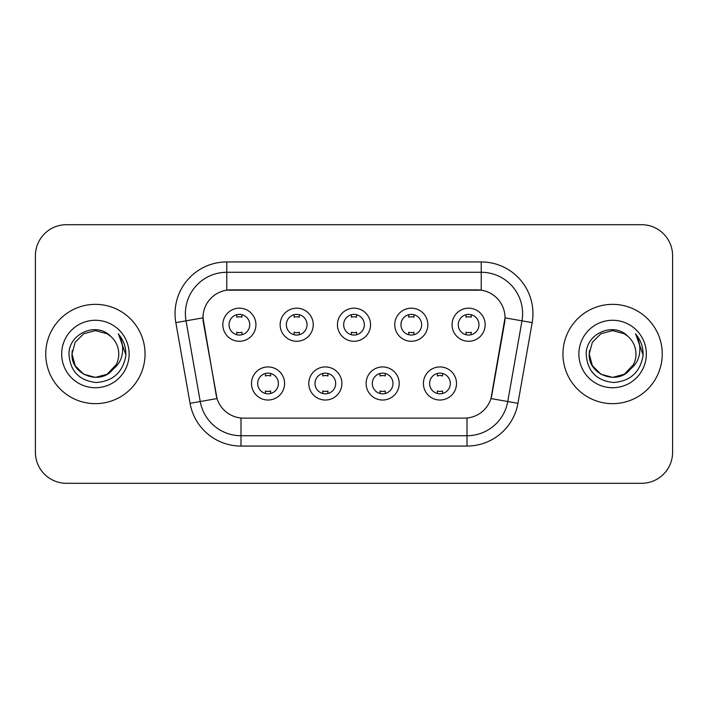 <?xml version="1.0" encoding="UTF-8"?>
<svg xmlns="http://www.w3.org/2000/svg" width="708" height="708" viewBox="0 0 708 708"><rect width="100%" height="100%" fill="white"/><g stroke="black" fill="none" stroke-linecap="round" stroke-linejoin="round"><path stroke-width="1.06" d="M341.893 383.479A16.549 16.549 0 0 1 325.344 400.029A16.549 16.549 0 0 1 308.794 383.479A16.549 16.549 0 0 1 325.344 366.93A16.549 16.549 0 0 1 341.893 383.479M315.007 383.479A10.346 10.346 0 0 0 325.344 393.825A10.346 10.346 0 0 0 335.689 383.479A10.346 10.346 0 0 0 325.344 373.134A10.346 10.346 0 0 0 315.007 383.479M399.206 383.479A16.549 16.549 0 0 1 382.656 400.029A16.549 16.549 0 0 1 366.107 383.479A16.549 16.549 0 0 1 382.656 366.93A16.549 16.549 0 0 1 399.206 383.479M372.311 383.479A10.346 10.346 0 0 0 382.656 393.825A10.346 10.346 0 0 0 392.993 383.479A10.346 10.346 0 0 0 382.656 373.134A10.346 10.346 0 0 0 372.311 383.479M456.51 383.479A16.549 16.549 0 0 1 439.96 400.029A16.549 16.549 0 0 1 423.411 383.479A16.549 16.549 0 0 1 439.96 366.93A16.549 16.549 0 0 1 456.51 383.479M429.614 383.479A10.346 10.346 0 0 0 439.96 393.825A10.346 10.346 0 0 0 450.306 383.479A10.346 10.346 0 0 0 439.96 373.134A10.346 10.346 0 0 0 429.614 383.479M284.589 383.479A16.549 16.549 0 0 1 268.04 400.029A16.549 16.549 0 0 1 251.49 383.479A16.549 16.549 0 0 1 268.04 366.93A16.549 16.549 0 0 1 284.589 383.479M257.694 383.479A10.346 10.346 0 0 0 268.04 393.825A10.346 10.346 0 0 0 278.386 383.479A10.346 10.346 0 0 0 268.04 373.134A10.346 10.346 0 0 0 257.694 383.479M313.246 324.724A16.549 16.549 0 0 1 296.696 341.274A16.549 16.549 0 0 1 280.147 324.724A16.549 16.549 0 0 1 296.696 308.175A16.549 16.549 0 0 1 313.246 324.724M286.351 324.724A10.346 10.346 0 0 0 296.696 335.07A10.346 10.346 0 0 0 307.042 324.724A10.346 10.346 0 0 0 296.696 314.379A10.346 10.346 0 0 0 286.351 324.724M370.549 324.724A16.549 16.549 0 0 1 354 341.274A16.549 16.549 0 0 1 337.451 324.724A16.549 16.549 0 0 1 354 308.175A16.549 16.549 0 0 1 370.549 324.724M343.654 324.724A10.346 10.346 0 0 0 354 335.07A10.346 10.346 0 0 0 364.346 324.724A10.346 10.346 0 0 0 354 314.379A10.346 10.346 0 0 0 343.654 324.724M427.853 324.724A16.549 16.549 0 0 1 411.304 341.274A16.549 16.549 0 0 1 394.754 324.724A16.549 16.549 0 0 1 411.304 308.175A16.549 16.549 0 0 1 427.853 324.724M400.958 324.724A10.346 10.346 0 0 0 411.304 335.07A10.346 10.346 0 0 0 421.649 324.724A10.346 10.346 0 0 0 411.304 314.379A10.346 10.346 0 0 0 400.958 324.724M485.166 324.724A16.549 16.549 0 0 1 468.616 341.274A16.549 16.549 0 0 1 452.067 324.724A16.549 16.549 0 0 1 468.616 308.175A16.549 16.549 0 0 1 485.166 324.724M458.271 324.724A10.346 10.346 0 0 0 468.616 335.07A10.346 10.346 0 0 0 478.953 324.724A10.346 10.346 0 0 0 468.616 314.379A10.346 10.346 0 0 0 458.271 324.724M255.933 324.724A16.549 16.549 0 0 1 239.384 341.274A16.549 16.549 0 0 1 222.834 324.724A16.549 16.549 0 0 1 239.384 308.175A16.549 16.549 0 0 1 255.933 324.724M229.047 324.724A10.346 10.346 0 0 0 239.384 335.07A10.346 10.346 0 0 0 249.729 324.724A10.346 10.346 0 0 0 239.384 314.379A10.346 10.346 0 0 0 229.047 324.724M190.063 403.321L175.832 322.636A51.719 51.719 0 0 1 226.764 261.933L481.236 261.933A51.719 51.719 0 0 1 532.168 322.636L517.937 403.321A51.719 51.719 0 0 1 467.006 446.067L240.994 446.067A51.719 51.719 0 0 1 190.063 403.321L217.029 398.569L203.4 322.644A27.931 27.931 0 0 1 230.905 289.864L477.095 289.864A27.931 27.931 0 0 1 504.6 322.644L491.83 395.055A27.931 27.931 0 0 1 464.324 418.136L243.676 418.136A27.931 27.931 0 0 1 216.17 395.055L202.975 317.857L186.018 320.839A41.374 41.374 0 0 1 226.764 272.279L481.236 272.279A41.374 41.374 0 0 1 521.982 320.839L507.751 401.524A41.374 41.374 0 0 1 467.006 435.721L240.994 435.721A41.374 41.374 0 0 1 200.249 401.524L186.018 320.839A41.374 41.374 0 0 1 185.39 313.662M45.746 354A49.648 49.648 0 0 0 95.394 403.649A49.648 49.648 0 0 0 145.052 354A49.648 49.648 0 0 0 95.394 304.351A49.648 49.648 0 0 0 45.746 354A49.648 49.648 0 0 0 95.394 403.649A49.648 49.648 0 0 0 145.052 354A49.648 49.648 0 0 0 95.394 304.351A49.648 49.648 0 0 0 45.746 354M562.949 354A49.648 49.648 0 0 0 612.606 403.649A49.648 49.648 0 0 0 662.254 354A49.648 49.648 0 0 0 612.606 304.351A49.648 49.648 0 0 0 562.949 354A49.648 49.648 0 0 0 612.606 403.649A49.648 49.648 0 0 0 662.254 354A49.648 49.648 0 0 0 612.606 304.351A49.648 49.648 0 0 0 562.949 354M226.764 261.933L226.764 290.174L481.236 290.174L481.236 261.933M202.975 317.795L203.284 313.662M464.324 418.136L243.676 418.136M521.982 320.839L505.025 317.857L490.971 398.569L507.751 401.524L521.982 320.839L532.168 322.636M491.83 395.055L491.662 395.931M216.338 395.931L216.17 395.055M672.6 255.73A31.028 31.028 0 0 0 641.572 224.702L66.428 224.702A31.028 31.028 0 0 0 35.4 255.73L35.4 452.27A31.028 31.028 0 0 0 66.428 483.299L641.572 483.299A31.028 31.028 0 0 0 672.6 452.27L672.6 255.73L672.6 452.27M35.4 255.73L35.4 452.27M641.572 224.702L66.428 224.702M66.428 483.299L641.572 483.299M241.977 314.706L241.977 317.219A7.938 7.938 0 0 0 236.799 317.219L236.799 314.706M236.799 334.742L236.799 332.229A7.938 7.938 0 0 0 241.977 332.229L241.977 334.742M265.456 393.498L265.456 390.984A7.938 7.938 0 0 0 270.624 390.984L270.624 393.498M270.624 373.461L270.624 375.975A7.938 7.938 0 0 0 265.456 375.975L265.456 373.461M299.28 314.706L299.28 317.219A7.938 7.938 0 0 0 294.103 317.219L294.103 314.706M294.103 334.742L294.103 332.229A7.938 7.938 0 0 0 299.28 332.229L299.28 334.742M356.584 314.706L356.584 317.219A7.938 7.938 0 0 0 351.416 317.219L351.416 314.706M351.416 334.742L351.416 332.229A7.938 7.938 0 0 0 356.584 332.229L356.584 334.742M413.897 314.706L413.897 317.219A7.938 7.938 0 0 0 408.72 317.219L408.72 314.706M408.72 334.742L408.72 332.229A7.938 7.938 0 0 0 413.897 332.229L413.897 334.742M471.201 314.706L471.201 317.219A7.938 7.938 0 0 0 466.023 317.219L466.023 314.706M466.023 334.742L466.023 332.229A7.938 7.938 0 0 0 471.201 332.229L471.201 334.742M322.76 393.498L322.76 390.984A7.938 7.938 0 0 0 327.937 390.984L327.937 393.498M327.937 373.461L327.937 375.975A7.938 7.938 0 0 0 322.76 375.975L322.76 373.461M380.063 393.498L380.063 390.984A7.938 7.938 0 0 0 385.24 390.984L385.24 393.498M385.24 373.461L385.24 375.975A7.938 7.938 0 0 0 380.063 375.975L380.063 373.461M437.376 393.498L437.376 390.984A7.938 7.938 0 0 0 442.544 390.984L442.544 393.498M442.544 373.461L442.544 375.975A7.938 7.938 0 0 0 437.376 375.975L437.376 373.461M107.085 374.249A23.382 23.382 0 0 0 118.776 354C118.643 346.947 115.953 341.052 110.713 336.335C96.332 321.282 68.738 333.698 68.995 354C70.048 371.072 79.101 380.577 96.146 382.506C112.935 381.293 122.829 372.373 125.838 355.752L125.891 354C125.803 346.327 123.254 339.592 118.236 333.795C122.05 340.052 123.396 346.787 122.272 354C121.21 360.062 118.28 365.001 113.484 368.824C116.953 364.496 118.723 359.558 118.776 354M116.165 364.744L107.085 374.249L95.394 377.382L83.703 374.249L75.145 365.691L72.012 354L75.145 365.691L83.703 374.249L95.394 377.382L107.085 374.249L112.838 369.576L107.085 374.249L95.394 377.382L83.703 374.249L75.145 365.691L72.012 354L75.145 365.691L83.703 374.249L95.394 377.382L107.085 374.249L113.2 369.16L107.085 374.249L95.394 377.382L83.703 374.249L75.145 365.691L72.012 354L75.145 365.691L83.703 374.249L95.394 377.382L107.085 374.249L116.165 364.744L113.439 368.877L116.165 364.744L107.085 374.249L95.394 377.382L83.703 374.249L75.145 365.691L72.012 354L75.145 365.691L83.703 374.249L95.394 377.382L107.085 374.249L116.165 364.744L112.838 369.576L107.085 374.249L95.394 377.382L83.703 374.249L75.145 365.691L72.012 354L75.145 342.309L83.703 333.751L95.394 330.618L107.085 333.751L110.713 336.335L107.085 333.751L95.394 330.618L83.703 333.751L75.145 342.309L72.012 354L75.145 342.309L83.703 333.751M72.269 350.54L72.012 354C70.818 374.727 100.138 385.656 112.838 369.576L113.484 368.824M61.667 354A33.727 33.727 0 0 0 95.394 387.727A33.727 33.727 0 0 0 129.121 354A33.727 33.727 0 0 0 95.394 320.273A33.727 33.727 0 0 0 61.667 354M72.012 354L75.145 342.309L83.703 333.751L95.394 330.618L107.085 333.751L110.713 336.335M118.466 334.052L125.874 354.885M624.297 374.249A23.382 23.382 0 0 0 635.988 354C635.855 346.947 633.164 341.052 627.925 336.335C613.544 321.282 585.95 333.698 586.206 354C587.259 371.072 596.304 380.577 613.358 382.506C630.147 381.293 640.041 372.373 643.05 355.752L643.103 354C643.014 346.327 640.457 339.592 635.439 333.795C639.262 340.052 640.598 346.787 639.474 354C638.412 360.062 635.483 365.001 630.686 368.824C634.164 364.496 635.934 359.558 635.988 354M600.915 374.249L612.606 377.382L624.297 374.249L630.403 369.16L624.297 374.249L612.606 377.382L600.915 374.249L592.357 365.691L589.224 354L592.357 365.691L600.915 374.249L612.606 377.382L624.297 374.249L633.377 364.744L630.686 368.824L633.377 364.744L624.297 374.249L612.606 377.382L600.915 374.249L592.357 365.691L589.224 354L592.357 342.309L600.915 333.751L612.606 330.618L624.297 333.751L627.925 336.335L624.297 333.751L612.606 330.618L600.915 333.751L592.357 342.309L589.224 354L589.481 350.54M630.403 369.16L624.297 374.249L612.606 377.382L600.915 374.249L592.357 365.691L589.224 354L592.357 365.691L600.915 374.249L612.606 377.382L624.297 374.249L630.403 369.16L624.721 374.001M633.377 364.744L630.686 368.824L633.377 364.744L624.297 374.249L612.606 377.382L600.915 374.249L592.357 365.691L589.224 354L592.357 365.691L600.915 374.249L612.606 377.382L624.297 374.249L630.571 368.965M589.224 354C588.021 374.727 617.349 385.656 630.04 369.576L630.686 368.824M578.879 354A33.727 33.727 0 0 0 612.606 387.727A33.727 33.727 0 0 0 646.333 354A33.727 33.727 0 0 0 612.606 320.273A33.727 33.727 0 0 0 578.879 354M635.669 334.052L643.085 354.885M467.006 418.003L467.006 446.067M240.994 446.067L240.994 418.003M175.832 322.636L186.018 320.839M507.751 401.524L517.937 403.321"/></g></svg>
